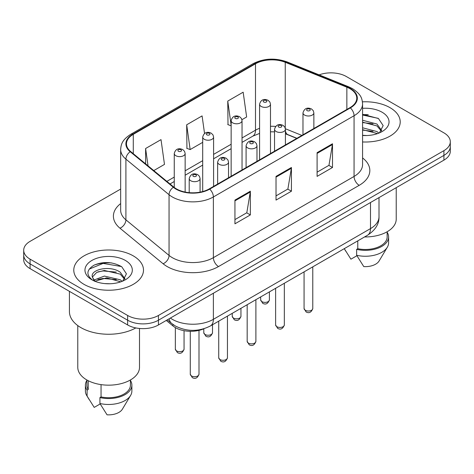 <?xml version="1.0" encoding="UTF-8"?>
<svg xmlns="http://www.w3.org/2000/svg" width="474" height="474" viewBox="0 0 474 474"><rect width="100%" height="100%" fill="white"/><g stroke="black" fill="none" stroke-linecap="round" stroke-linejoin="round"><path stroke-width="0.71" d="M296.754 138.384L285.917 134A29.044 16.768 0 0 0 285.419 133.804M204.01 328.725A21.786 12.579 180 0 1 172.957 325.94L166.273 320.43M390.007 107.663A34.857 20.121 0 0 0 362.432 101.845A34.857 20.121 0 0 1 390.007 107.663A34.857 20.121 0 0 1 400.216 121.895A34.857 20.121 0 0 0 390.007 107.663M133.283 255.883A34.857 20.121 0 0 0 95.298 251.522A34.857 20.121 0 0 0 73.784 270.115A34.857 20.121 0 0 0 83.993 284.341A34.857 20.121 0 0 0 121.978 288.702A34.857 20.121 0 0 0 143.492 270.115A34.857 20.121 0 0 0 133.283 255.883A34.857 20.121 0 0 0 95.298 251.522A34.857 20.121 0 0 0 73.784 270.115A34.857 20.121 0 0 0 83.993 284.341A34.857 20.121 0 0 0 121.978 288.702A34.857 20.121 0 0 0 143.492 270.115A34.857 20.121 0 0 0 133.283 255.883M349.96 88.691A23.238 13.414 180 0 1 356.762 98.177A23.238 13.414 180 0 1 349.96 107.663L209.271 188.889A23.238 13.414 180 0 1 173.81 187.1L130.67 151.532A23.238 13.414 180 0 1 126.469 143.835A23.238 13.414 180 0 1 133.277 134.349L255.492 63.789A23.238 13.414 180 0 1 285.247 62.284L346.855 87.192A23.238 13.414 180 0 1 349.96 88.691M350.369 88.454A23.819 13.752 0 0 0 347.187 86.914L285.585 62.011A23.819 13.752 0 0 0 255.083 63.552L132.862 134.112A23.819 13.752 0 0 0 130.196 151.721L173.336 187.289A23.819 13.752 0 0 0 209.686 189.126L350.369 107.9A23.819 13.752 0 0 0 350.369 88.454M120.663 189.061L30.081 241.361A21.786 12.579 0 0 0 23.7 250.254L23.7 259.74A21.786 12.579 0 0 0 30.081 268.634L127.636 324.957L127.636 320.211A21.786 12.579 0 0 0 158.44 320.211L443.919 155.395A21.786 12.579 0 0 0 450.3 146.502A21.786 12.579 0 0 1 443.919 155.395L158.44 320.211A21.786 12.579 0 0 1 127.636 320.211L30.081 263.888L127.636 320.211L127.636 315.471A21.786 12.579 0 0 0 158.44 315.471L443.919 150.649A21.786 12.579 0 0 0 450.3 141.756A21.786 12.579 0 0 0 443.919 132.862L346.364 76.539A21.786 12.579 0 0 0 319.138 74.868M23.7 254.994A21.786 12.579 0 0 0 30.081 263.888A21.786 12.579 0 0 1 23.7 254.994M234.944 200.093L234.944 223.811L250.349 214.918L250.349 191.2L234.944 200.093M234.944 219.604L246.812 212.755L250.29 191.988A5.807 3.354 -120 0 0 250.349 191.2M246.705 212.814L250.349 214.918M317.1 152.664L317.1 176.381L332.499 167.488L332.499 143.77L317.1 152.664M317.1 172.175L328.962 165.325L332.44 144.558A5.807 3.354 -120 0 0 332.499 143.77M328.855 165.385L332.499 167.488M276.022 176.381L276.022 200.093L291.427 191.2L291.427 167.488L276.022 176.381M276.022 195.886L287.884 189.037L291.362 168.276A5.807 3.354 -120 0 0 291.427 167.488M287.783 189.096L291.427 191.2M362.574 141.951A34.857 20.121 0 0 0 400.216 121.895A34.857 20.121 0 0 1 362.574 141.951M23.7 250.254A21.786 12.579 0 0 0 30.081 259.148L127.636 315.471M241.924 119.691L246.64 116.971L243.162 92.193L227.757 101.086L228.006 124.656M153.777 170.581L164.484 164.401L161.012 139.623L145.607 148.516L145.607 163.844M204.555 133.508L202.084 115.905L186.685 124.798L186.928 148.374M186.685 124.798L190.157 149.577L202.7 142.342M190.157 149.577L186.685 148.279M231.146 125.829L227.757 124.561M227.757 101.086L231.146 125.207M145.607 148.516L148.036 165.847M111.544 262.916A29.044 16.768 0 0 0 94.545 264.936M368.268 114.696A29.044 16.768 0 0 0 362.574 114.69M127.636 324.957A21.786 12.579 0 0 0 158.44 324.957L443.919 160.135A21.786 12.579 0 0 0 450.3 151.242L450.3 141.756M364.583 236.941A30.857 17.816 0 0 0 396.223 219.13L396.223 187.674M362.574 135.309L366.929 135.534M362.574 127.779L376.966 131.571L378.892 133.111M362.574 129.669L376.966 133.455M362.574 120.254L376.966 124.04L381.683 130.557M362.574 122.162L376.966 125.918L381.315 131.043M362.574 135.469A23.676 13.669 0 0 0 382.103 131.559A23.676 13.669 0 0 0 382.103 112.231A23.676 13.669 0 0 0 362.574 108.321M379.449 132.88L383.158 125.598L378.465 118.53L362.574 114.299M344.337 248.755L350.926 259.183L356.91 255.723M357.775 240.869L357.775 248.702A21.786 12.579 0 0 0 387.145 236.911L387.145 231.75M357.775 248.702L356.655 249.354L356.655 255.279L363.765 266.589A14.522 8.384 0 0 0 379.087 260.996L387.323 247.221A23.238 13.414 0 0 0 388.597 242.842L388.597 236.911A23.238 13.414 0 0 0 387.145 232.248M356.655 255.279A23.238 13.414 0 0 0 387.323 247.221M356.655 249.354A23.238 13.414 0 0 0 388.597 236.911M362.574 115.028L378.145 118.316M362.574 122.559L373.02 123.886M362.574 130.089L372.997 131.405M69.429 291.35L69.429 311.614A39.212 22.639 0 0 0 80.912 327.623A39.212 22.639 0 0 0 135.825 327.931M77.777 325.579L77.777 367.344A30.857 17.816 0 0 0 86.819 379.947A30.857 17.816 0 0 0 120.449 383.81A30.857 17.816 0 0 0 139.498 367.344L139.498 328.47M104.671 283.588L110.205 283.754M93.816 280.116L104.387 276.081L120.248 279.79L122.168 281.331M94.593 281.295L106.662 277.877L120.248 281.675M92.223 276.135L92.306 276.964L94.936 281.26M92.246 276.597C90.57 269.315 110.549 265.019 120.248 272.26L124.958 278.777M92.323 277.083L96.702 272.42L104.357 270.458L120.242 274.138L124.591 279.263M122.725 281.1L126.434 273.818L121.741 266.749C112.747 261.737 103.533 261.204 94.113 265.144C86.387 269.919 85.901 274.932 92.655 280.187L92.738 280.241M125.379 260.445A23.676 13.669 0 0 0 91.897 260.445A23.676 13.669 0 0 0 91.897 279.779A23.676 13.669 0 0 0 125.379 279.779A23.676 13.669 0 0 0 125.379 260.445M86.855 379.964L86.855 385.131A21.786 12.579 0 0 0 88.217 389.51L88.217 380.705M86.855 380.462A23.238 13.414 0 0 0 85.403 385.131L85.403 391.062A23.238 13.414 0 0 0 86.677 395.44A23.238 13.414 0 0 0 87.098 396.086L94.202 407.397L100.192 403.943M87.098 396.086L87.098 390.161L88.217 389.51M85.403 385.131A23.238 13.414 0 0 0 87.098 390.161M94.551 281.272L92.306 276.964M101.051 384.615L101.051 396.922A21.786 12.579 0 0 0 130.421 385.131L130.421 379.964M101.051 396.922L99.931 397.567L99.931 403.498L107.041 414.809A14.522 8.384 0 0 0 122.363 409.21L130.599 395.44A23.238 13.414 0 0 0 131.873 391.062L131.873 385.131A23.238 13.414 0 0 0 130.421 380.462M99.931 403.498A23.238 13.414 0 0 0 130.599 395.44M99.931 397.567A23.238 13.414 0 0 0 131.873 385.131M89.195 269.119L103.095 263.414L121.421 266.53M97.881 271.892L103.095 270.944L116.296 272.1M97.816 279.441L103.095 278.475L116.278 279.624M93.722 279.998L94.125 279.808M172.957 324.441L172.957 325.94M362.574 157.937A36.308 20.963 180 0 1 359.203 185.334L218.514 266.554A7.264 4.195 60 0 1 213.383 257.66L354.066 176.441A29.044 16.768 0 0 0 362.574 164.585L362.574 103.871A29.044 16.768 180 0 1 354.066 115.727A7.264 4.195 -120 0 0 350.369 107.9M218.514 266.554A36.308 20.963 180 0 1 167.174 266.554A36.308 20.963 180 0 1 163.103 263.757L119.963 228.19A36.308 20.963 180 0 1 120.663 203.589M172.305 257.66A29.044 16.768 0 0 0 213.383 257.66L213.383 196.953A29.044 16.768 180 0 1 169.052 194.713L125.912 159.146A29.044 16.768 180 0 1 120.663 149.523L120.663 210.237A29.044 16.768 0 0 0 125.912 219.853L169.052 255.421A29.044 16.768 0 0 0 172.305 257.66M362.574 103.871C362.106 98.882 361.644 94.729 352.561 88.691L348.746 86.837A7.264 3.401 112 0 0 347.187 86.914M348.746 86.837L287.137 61.934C275.11 57.674 263.692 58.29 252.891 63.783A7.264 4.195 60 0 1 255.083 63.552M132.862 134.112A7.264 4.195 -120 0 0 130.67 134.343C121.865 140.12 121.066 144.469 120.663 149.523M130.196 151.721A7.264 4.858 129.5 0 0 125.912 159.146L125.912 219.853A7.264 4.858 -50.5 0 1 119.963 228.19M287.137 61.934A7.264 3.401 112 0 0 285.585 62.011M173.336 187.289A7.264 4.858 129.5 0 0 169.052 194.713L169.052 255.421A7.264 4.858 -50.5 0 1 163.103 263.757M209.686 189.126A7.264 4.195 60 0 1 213.383 196.953L354.066 115.727L354.066 176.441A7.264 4.195 60 0 0 359.203 185.334M158.44 315.471L158.44 324.957M443.919 150.649L443.919 160.135M30.081 259.148L30.081 268.634M133.277 134.349L133.277 153.677M346.855 87.192L346.855 109.458M285.247 62.284L285.247 128.081M301.891 135.416L285.389 128.744M275.607 126.434A23.238 13.414 0 0 0 270.482 126.285M259.586 128.306A23.238 13.414 0 0 0 255.492 130.19L242.036 137.958M255.492 63.789L255.492 130.19A13.071 7.548 60 0 1 252.784 136.174L242.036 142.378M231.146 144.25L213.59 154.382M202.7 160.668L185.144 170.806M174.254 177.092L166.854 181.364M296.914 138.29L287.848 134.622A13.071 6.121 -68 0 1 285.419 130.818M276.022 177.134L291.362 168.276M317.1 153.416L332.44 144.558M234.944 200.846L250.29 191.988M170.356 318.078A29.044 16.768 0 0 0 172.305 319.322A29.044 16.768 0 0 0 213.383 319.322L370.496 228.61A29.044 16.768 0 0 0 379.004 216.754C379.218 223.965 375.378 230.133 367.486 235.258L210.373 325.97A14.522 8.384 60 0 0 213.383 319.322L213.383 293.234M370.496 202.528L370.496 228.61A14.522 8.384 60 0 1 367.486 235.258M169.177 318.759A14.522 9.711 129.5 0 0 171.707 323.481L167.298 319.843M312.775 308.503C311.341 312.425 309.113 313.569 306.091 311.945L304.065 308.503A4.355 2.518 0 0 0 305.339 310.28A4.355 2.518 0 0 0 310.091 310.826A4.355 2.518 0 0 0 312.775 308.503L312.775 266.85M304.569 115.075A5.445 3.146 180 0 1 302.975 112.853C304.367 108.386 307.217 107.088 311.519 108.967L313.278 110.691L313.865 112.853A5.445 3.146 180 0 1 310.506 115.757A5.445 3.146 180 0 1 304.569 115.075M309.706 109.144A1.813 1.049 0 0 0 307.134 109.144A1.813 1.049 0 0 0 307.134 110.632A1.813 1.049 0 0 0 309.706 110.632A1.813 1.049 0 0 0 309.706 109.144M261.956 301.654A4.355 2.518 0 0 0 266.702 302.199A4.355 2.518 0 0 0 269.392 299.876C267.958 303.798 265.73 304.942 262.703 303.319L260.676 299.876A4.355 2.518 0 0 0 261.956 301.654M270.482 153.552L270.482 104.227A5.445 3.146 180 0 1 267.117 107.13A5.445 3.146 180 0 1 261.186 106.449A5.445 3.146 180 0 1 259.586 104.227L259.586 159.839M263.751 102.005A1.813 1.049 0 0 0 266.317 102.005A1.813 1.049 0 0 0 266.317 100.524A1.813 1.049 0 0 0 263.751 100.524A1.813 1.049 0 0 0 263.751 102.005M284.335 324.927C282.895 328.843 280.667 329.993 277.646 328.369L275.619 324.927A4.355 2.518 0 0 0 276.893 326.704A4.355 2.518 0 0 0 281.645 327.25A4.355 2.518 0 0 0 284.335 324.927L284.335 283.268M276.123 131.499A5.445 3.146 180 0 1 274.529 129.278C275.921 124.81 278.771 123.513 283.073 125.391L284.833 127.115L285.419 129.278A5.445 3.146 180 0 1 282.06 132.181A5.445 3.146 180 0 1 276.123 131.499M281.26 125.569A1.813 1.049 0 0 0 278.694 125.569A1.813 1.049 0 0 0 278.694 127.05A1.813 1.049 0 0 0 281.26 127.05A1.813 1.049 0 0 0 281.26 125.569M255.889 341.351C254.455 345.268 252.221 346.417 249.2 344.788L247.173 341.351A4.355 2.518 0 0 0 248.447 343.129A4.355 2.518 0 0 0 253.199 343.674A4.355 2.518 0 0 0 255.889 341.351L255.889 299.692M247.677 147.924A5.445 3.146 180 0 1 246.083 145.696C247.475 141.228 250.325 139.937 254.627 141.815L256.387 143.533L256.979 145.696A5.445 3.146 180 0 1 253.614 148.605A5.445 3.146 180 0 1 247.677 147.924M252.814 141.993A1.813 1.049 0 0 0 250.248 141.993A1.813 1.049 0 0 0 250.248 143.474A1.813 1.049 0 0 0 252.814 143.474A1.813 1.049 0 0 0 252.814 141.993M227.443 357.769C226.009 361.692 223.781 362.835 220.76 361.212L218.727 357.769A4.355 2.518 0 0 0 220.007 359.553A4.355 2.518 0 0 0 224.753 360.098A4.355 2.518 0 0 0 227.443 357.769L227.443 316.117M219.237 164.342A5.445 3.146 180 0 1 217.637 162.12C219.029 157.652 221.879 156.355 226.187 158.233L227.941 159.957L228.533 162.12A5.445 3.146 180 0 1 225.168 165.023A5.445 3.146 180 0 1 219.237 164.342M224.368 158.417A1.813 1.049 0 0 0 221.802 158.417A1.813 1.049 0 0 0 221.802 159.898A1.813 1.049 0 0 0 224.368 159.898A1.813 1.049 0 0 0 224.368 158.417M198.997 374.193C197.563 378.11 195.335 379.259 192.314 377.636L190.281 374.193A4.355 2.518 0 0 0 191.561 375.971A4.355 2.518 0 0 0 196.307 376.516A4.355 2.518 0 0 0 198.997 374.193L198.997 330.378M190.791 180.766A5.445 3.146 180 0 1 189.197 178.544C190.584 174.077 193.433 172.779 197.741 174.657L199.495 176.381L200.087 178.544A5.445 3.146 180 0 1 196.722 181.447A5.445 3.146 180 0 1 190.791 180.766M195.922 174.835A1.813 1.049 0 0 0 193.356 174.835A1.813 1.049 0 0 0 193.356 176.322A1.813 1.049 0 0 0 195.922 176.322A1.813 1.049 0 0 0 195.922 174.835M233.51 318.078A4.355 2.518 0 0 0 238.256 318.623A4.355 2.518 0 0 0 240.946 316.3C239.512 320.217 237.284 321.366 234.263 319.743L232.23 316.3A4.355 2.518 0 0 0 233.51 318.078M242.036 169.976L242.036 120.651A5.445 3.146 180 0 1 238.671 123.554A5.445 3.146 180 0 1 232.74 122.873A5.445 3.146 180 0 1 231.146 120.651L231.146 176.263M235.305 118.423A1.813 1.049 0 0 0 237.871 118.423A1.813 1.049 0 0 0 237.871 116.942A1.813 1.049 0 0 0 235.305 116.942A1.813 1.049 0 0 0 235.305 118.423M205.064 334.502A4.355 2.518 0 0 0 209.81 335.047A4.355 2.518 0 0 0 212.5 332.724C211.066 336.641 208.838 337.79 205.817 336.161L203.79 332.724A4.355 2.518 0 0 0 205.064 334.502M213.59 186.395L213.59 137.069A5.445 3.146 180 0 1 210.231 139.978A5.445 3.146 180 0 1 204.294 139.297A5.445 3.146 180 0 1 202.7 137.069L202.7 191.549M206.86 134.847A1.813 1.049 0 0 0 209.425 134.847A1.813 1.049 0 0 0 209.425 133.366A1.813 1.049 0 0 0 206.86 133.366A1.813 1.049 0 0 0 206.86 134.847M176.618 350.926A4.355 2.518 0 0 0 181.364 351.471A4.355 2.518 0 0 0 184.054 349.142C182.62 353.065 180.393 354.208 177.371 352.585L175.344 349.142A4.355 2.518 0 0 0 176.618 350.926M185.144 192.059L185.144 153.493A5.445 3.146 180 0 1 181.785 156.396A5.445 3.146 180 0 1 175.848 155.715A5.445 3.146 180 0 1 174.254 153.493L174.254 187.449M178.414 151.271A1.813 1.049 0 0 0 180.985 151.271A1.813 1.049 0 0 0 180.985 149.79A1.813 1.049 0 0 0 178.414 149.79A1.813 1.049 0 0 0 178.414 151.271M252.891 63.783L130.67 134.343M287.848 134.622L285.419 133.757M274.529 131.855L270.482 131.808M259.586 133.407L252.784 136.174M231.146 148.67L213.59 158.802M202.7 165.094L185.144 175.226M174.254 181.512L170.012 183.965M210.373 325.97C198.689 331.841 186.999 331.841 175.315 325.97L171.707 323.481M379.004 216.754L379.004 197.617M304.065 308.503L304.065 271.88M302.975 134.794L302.975 112.853M313.865 128.501L313.865 112.853M269.392 299.876L269.392 291.895M270.482 104.227L269.89 102.064L268.136 100.34C265.896 99.267 261.204 98.148 259.586 104.227M260.676 299.876L260.676 296.925M275.619 324.927L275.619 288.305M274.529 151.212L274.529 129.278M285.419 144.925L285.419 129.278M247.173 341.351L247.173 304.723M246.083 167.636L246.083 145.696M256.979 161.35L256.979 145.696M218.727 357.769L218.727 321.147M217.637 184.06L217.637 162.12M228.533 177.768L228.533 162.12M190.281 374.193L190.281 331.296M189.197 192.651L189.197 178.544M200.087 192.148L200.087 178.544M240.946 316.3L240.946 308.319M242.036 120.651L241.444 118.488L239.69 116.764C237.45 115.692 232.758 114.572 231.146 120.651M232.23 316.3L232.23 313.35M212.5 332.724L212.5 324.743M213.59 137.069L213.004 134.906L211.244 133.188C209.004 132.11 204.312 130.996 202.7 137.069M203.79 332.724L203.79 328.82M184.054 349.142L184.054 330.686M185.144 153.493L184.558 151.33L182.798 149.606C180.558 148.534 175.866 147.414 174.254 153.493M175.344 349.142L175.344 327.587M345.759 251.167L344.266 248.672M89.035 399.386L86.677 395.44"/></g></svg>
